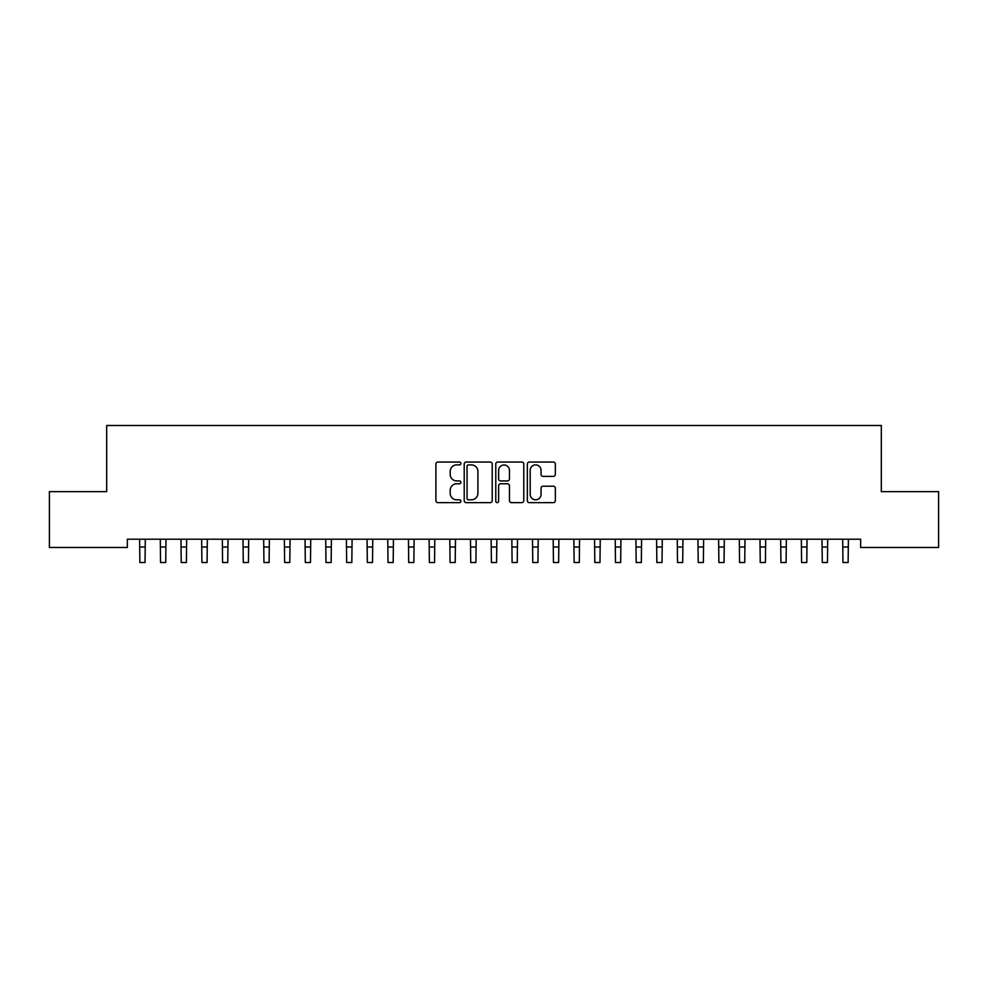 <?xml version="1.0" encoding="UTF-8"?>
<svg xmlns="http://www.w3.org/2000/svg" width="988" height="988" viewBox="0 0 988 988"><rect width="100%" height="100%" fill="white"/><g stroke="black" fill="none" stroke-linecap="round" stroke-linejoin="round"><path stroke-width="1.48" d="M460.914 463.471A1.42 1.42 0 0 0 459.494 462.051L437.931 462.051A2.025 2.025 0 0 0 435.893 464.076L435.893 500.62A2.025 2.025 0 0 0 437.931 502.645L459.494 502.645A1.42 1.42 0 0 0 460.914 501.225A1.42 1.42 0 0 0 459.494 499.805L456.703 499.805A6.496 6.496 0 0 1 450.207 493.308L450.207 490.258A6.496 6.496 0 0 1 456.703 483.774L459.494 483.774A1.42 1.42 0 0 0 460.914 482.342A1.42 1.42 0 0 0 459.494 480.921L456.703 480.921A6.496 6.496 0 0 1 450.207 474.425L450.207 471.387A6.496 6.496 0 0 1 456.703 464.891L459.494 464.891A1.42 1.42 0 0 0 460.914 463.471M553.317 476.364A2.025 2.025 0 0 0 555.355 474.326L555.355 464.076A2.025 2.025 0 0 0 553.317 462.051L529.37 462.051A2.025 2.025 0 0 0 527.345 464.076L527.345 500.62A2.025 2.025 0 0 0 529.37 502.645L553.317 502.645A2.025 2.025 0 0 0 555.355 500.62L555.355 488.233A2.025 2.025 0 0 0 553.317 486.207L543.067 486.207A2.025 2.025 0 0 0 541.041 488.233L541.041 494.371A5.434 5.434 0 0 1 535.607 499.805A5.434 5.434 0 0 1 530.186 494.371L530.186 470.325A5.434 5.434 0 0 1 535.607 464.891A5.434 5.434 0 0 1 541.041 470.325L541.041 474.326A2.025 2.025 0 0 0 543.067 476.364L553.317 476.364M860.634 539.213L127.366 539.213L127.366 547.488L49.4 547.488L49.4 491.654L106.679 491.654L106.679 425.482L881.321 425.482L881.321 491.654L938.6 491.654L938.6 547.488L860.634 547.488L860.634 539.213M492.222 464.076A2.025 2.025 0 0 0 490.196 462.051L466.237 462.051A2.025 2.025 0 0 0 464.212 464.076L464.212 500.62A2.025 2.025 0 0 0 466.237 502.645L490.196 502.645A2.025 2.025 0 0 0 492.222 500.62L492.222 464.076M497.804 462.051L521.763 462.051A2.025 2.025 0 0 1 523.788 464.076L523.788 500.62A2.025 2.025 0 0 1 521.763 502.645L511.512 502.645A2.025 2.025 0 0 1 509.475 500.62L509.475 485.8A2.025 2.025 0 0 0 507.449 483.774L500.644 483.774A2.025 2.025 0 0 0 498.619 485.8L498.619 501.225A1.42 1.42 0 0 1 497.199 502.645A1.42 1.42 0 0 1 495.778 501.225L495.778 464.076A2.025 2.025 0 0 1 497.804 462.051M468.473 464.891A1.42 1.42 0 0 0 467.052 466.311L467.052 498.384A1.42 1.42 0 0 0 468.473 499.805L471.424 499.805A6.496 6.496 0 0 0 477.908 493.308L477.908 471.387A6.496 6.496 0 0 0 471.424 464.891L468.473 464.891M509.475 470.424A5.434 5.434 0 0 0 504.053 464.99A5.434 5.434 0 0 0 498.619 470.424L498.619 478.896A2.025 2.025 0 0 0 500.644 480.921L507.449 480.921A2.025 2.025 0 0 0 509.475 478.896L509.475 470.424M139.604 539.213L139.876 562.518L145.038 562.518L145.298 539.213M160.291 539.213L160.55 562.518L165.725 562.518L165.984 539.213M180.965 539.213L181.224 562.518L186.399 562.518L186.658 539.213M201.651 539.213L201.91 562.518L207.072 562.518L207.344 539.213M222.325 539.213L222.584 562.518L227.759 562.518L228.018 539.213M242.999 539.213L243.27 562.518L248.433 562.518L248.704 539.213M263.685 539.213L263.944 562.518L269.119 562.518L269.378 539.213M284.359 539.213L284.63 562.518L289.793 562.518L290.052 539.213M305.045 539.213L305.304 562.518L310.479 562.518L310.738 539.213M325.719 539.213L325.978 562.518L331.153 562.518L331.412 539.213M346.405 539.213L346.665 562.518L351.827 562.518L352.099 539.213M367.079 539.213L367.338 562.518L372.513 562.518L372.772 539.213M387.753 539.213L388.025 562.518L393.187 562.518L393.446 539.213M408.439 539.213L408.699 562.518L413.873 562.518L414.133 539.213M429.113 539.213L429.372 562.518L434.547 562.518L434.806 539.213M449.799 539.213L450.059 562.518L455.221 562.518L455.493 539.213M470.473 539.213L470.733 562.518L475.907 562.518L476.167 539.213M491.147 539.213L491.419 562.518L496.581 562.518L496.853 539.213M511.833 539.213L512.093 562.518L517.267 562.518L517.527 539.213M532.507 539.213L532.779 562.518L537.941 562.518L538.201 539.213M553.194 539.213L553.453 562.518L558.628 562.518L558.887 539.213M573.867 539.213L574.127 562.518L579.301 562.518L579.561 539.213M594.554 539.213L594.813 562.518L599.975 562.518L600.247 539.213M615.228 539.213L615.487 562.518L620.662 562.518L620.921 539.213M635.902 539.213L636.173 562.518L641.336 562.518L641.595 539.213M656.588 539.213L656.847 562.518L662.022 562.518L662.281 539.213M677.262 539.213L677.521 562.518L682.696 562.518L682.955 539.213M697.948 539.213L698.207 562.518L703.37 562.518L703.641 539.213M718.622 539.213L718.881 562.518L724.056 562.518L724.315 539.213M739.296 539.213L739.567 562.518L744.73 562.518L745.001 539.213M759.982 539.213L760.241 562.518L765.416 562.518L765.675 539.213M780.656 539.213L780.928 562.518L786.09 562.518L786.349 539.213M801.342 539.213L801.601 562.518L806.776 562.518L807.035 539.213M822.016 539.213L822.275 562.518L827.45 562.518L827.709 539.213M842.702 539.213L842.962 562.518L848.124 562.518L848.396 539.213M139.876 547.006L145.038 547.006M139.876 562.518L145.038 562.518M160.55 547.006L165.725 547.006M160.55 562.518L165.725 562.518M181.224 547.006L186.399 547.006M181.224 562.518L186.399 562.518M201.91 547.006L207.072 547.006M201.91 562.518L207.072 562.518M222.584 547.006L227.759 547.006M222.584 562.518L227.759 562.518M243.27 547.006L248.433 547.006M243.27 562.518L248.433 562.518M263.944 547.006L269.119 547.006M263.944 562.518L269.119 562.518M284.63 547.006L289.793 547.006M284.63 562.518L289.793 562.518M305.304 547.006L310.479 547.006M305.304 562.518L310.479 562.518M325.978 547.006L331.153 547.006M325.978 562.518L331.153 562.518M346.665 547.006L351.827 547.006M346.665 562.518L351.827 562.518M367.338 547.006L372.513 547.006M367.338 562.518L372.513 562.518M388.025 547.006L393.187 547.006M388.025 562.518L393.187 562.518M408.699 547.006L413.873 547.006M408.699 562.518L413.873 562.518M429.372 547.006L434.547 547.006M429.372 562.518L434.547 562.518M450.059 547.006L455.221 547.006M450.059 562.518L455.221 562.518M470.733 547.006L475.907 547.006M470.733 562.518L475.907 562.518M491.419 547.006L496.581 547.006M491.419 562.518L496.581 562.518M512.093 547.006L517.267 547.006M512.093 562.518L517.267 562.518M532.779 547.006L537.941 547.006M532.779 562.518L537.941 562.518M553.453 547.006L558.628 547.006M553.453 562.518L558.628 562.518M574.127 547.006L579.301 547.006M574.127 562.518L579.301 562.518M594.813 547.006L599.975 547.006M594.813 562.518L599.975 562.518M615.487 547.006L620.662 547.006M615.487 562.518L620.662 562.518M636.173 547.006L641.336 547.006M636.173 562.518L641.336 562.518M656.847 547.006L662.022 547.006M656.847 562.518L662.022 562.518M677.521 547.006L682.696 547.006M677.521 562.518L682.696 562.518M698.207 547.006L703.37 547.006M698.207 562.518L703.37 562.518M718.881 547.006L724.056 547.006M718.881 562.518L724.056 562.518M739.567 547.006L744.73 547.006M739.567 562.518L744.73 562.518M760.241 547.006L765.416 547.006M760.241 562.518L765.416 562.518M780.928 547.006L786.09 547.006M780.928 562.518L786.09 562.518M801.601 547.006L806.776 547.006M801.601 562.518L806.776 562.518M822.275 547.006L827.45 547.006M822.275 562.518L827.45 562.518M842.962 547.006L848.124 547.006M842.962 562.518L848.124 562.518"/></g></svg>
